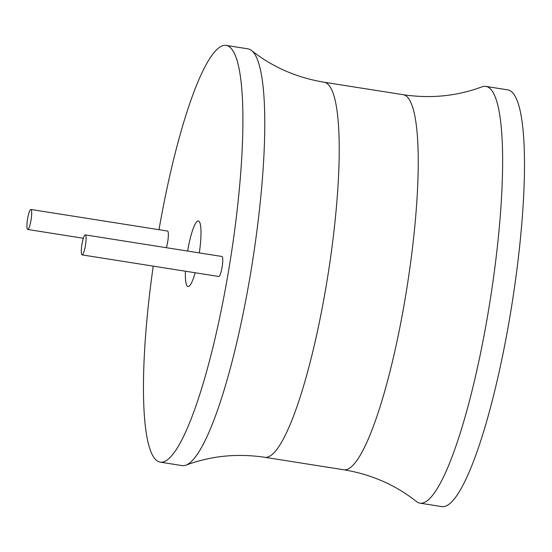<?xml version="1.0" encoding="UTF-8"?>
<svg xmlns="http://www.w3.org/2000/svg" width="552" height="552" viewBox="0 0 552 552"><rect width="100%" height="100%" fill="white"/><g stroke="black" fill="none" stroke-linecap="round" stroke-linejoin="round"><path stroke-width="0.83" d="M153.235 266.133A210.961 37.674 -81 0 0 160.28 462.148A210.961 37.674 -81 0 0 228.652 270.349A210.961 37.674 -81 0 0 226.085 45.388A210.961 37.674 -81 0 0 158.99 229.701M82.11 254.9L218.799 276.483A10.129 1.808 -81 0 0 222.077 267.278A10.129 1.808 -81 0 0 221.959 256.48L85.27 234.897A10.129 1.808 -81 0 0 81.986 244.101A10.129 1.808 -81 0 0 82.11 254.9A10.129 1.808 -81 0 0 85.394 245.695A10.129 1.808 -81 0 0 85.27 234.897M166.345 247.696A10.129 1.808 -81 0 0 167.691 241.852A10.129 1.808 -81 0 0 167.566 231.053L30.884 209.47A10.129 1.808 -81 0 0 27.6 218.675A10.129 1.808 -81 0 0 27.724 229.473A10.129 1.808 -81 0 0 31.002 220.269A10.129 1.808 -81 0 0 30.884 209.47M185.437 271.218A33.189 5.927 -81 0 0 188.004 286.557A33.189 5.927 -81 0 0 195.173 272.757M199.313 252.906A33.189 5.927 -81 0 0 198.361 220.986A33.189 5.927 -81 0 0 187.618 251.056M160.28 462.148L182.146 465.605A210.961 37.674 -81 0 0 186.052 465.136A210.961 37.674 -81 0 0 250.525 273.806A210.961 37.674 -81 0 0 251.526 50.487A210.961 37.674 -81 0 0 247.958 48.845L226.085 45.388M481.889 86.864A210.961 37.674 99 0 1 485.794 86.395A210.961 37.674 99 0 1 488.361 311.362A210.961 37.674 99 0 1 419.982 503.155A210.961 37.674 99 0 1 416.415 501.513C395.563 484.973 371.379 474.396 343.868 469.78A189.867 33.907 99 0 0 405.403 297.162A189.867 33.907 99 0 0 403.098 94.696C430.691 98.787 456.959 96.172 481.889 86.864M485.794 86.395L507.661 89.852A210.961 37.674 99 0 1 510.227 314.812A210.961 37.674 99 0 1 441.855 506.612L419.982 503.155M186.052 465.136C210.988 455.828 237.25 453.213 264.85 457.304A189.867 33.907 -81 0 0 326.384 284.687A189.867 33.907 -81 0 0 324.072 82.22L403.098 94.696M264.85 457.304L343.868 469.78M324.072 82.22C296.562 77.604 272.377 67.027 251.526 50.487M83.338 238.257L27.724 229.473"/></g></svg>
